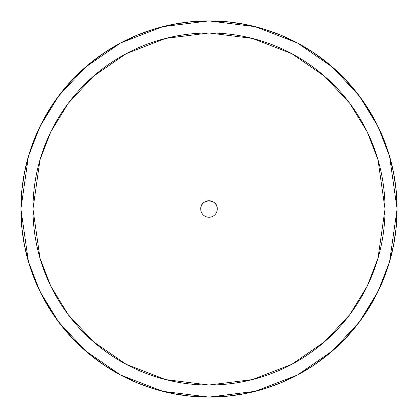<?xml version="1.0" encoding="UTF-8"?>
<svg xmlns="http://www.w3.org/2000/svg" width="418" height="418" viewBox="0 0 418 418"><rect width="100%" height="100%" fill="white"/><g stroke="black" fill="none" stroke-linecap="round" stroke-linejoin="round"><path stroke-width="0.63" d="M200.744 209A8.255 8.255 0 0 0 209 217.255A8.255 8.255 0 0 0 217.255 209L32.98 209A176.02 176.02 0 0 0 209 385.02A176.02 176.02 0 0 0 385.02 209L217.255 209A8.255 8.255 0 0 1 209 217.255A8.255 8.255 0 0 1 200.744 209A8.255 8.255 0 0 1 209 200.744A8.255 8.255 0 0 1 217.255 209L385.02 209L377.976 258.287L367.218 286.131L349.814 314.613L324.739 341.616L291.832 364.313L252.326 379.601L209 385.02L165.674 379.601L126.168 364.313L93.261 341.616L68.186 314.613L50.782 286.131L40.023 258.287L32.98 209L20.9 209L28.424 261.668L39.919 291.424L58.52 321.86L85.319 350.718L120.483 374.972L162.696 391.311L209 397.1L255.304 391.311L297.517 374.972L332.681 350.718L359.48 321.86L378.081 291.424L389.576 261.668L397.1 209L385.02 209L397.1 209A188.1 188.1 0 0 1 209 397.1A188.1 188.1 0 0 1 20.9 209L21.804 190.561L24.516 172.305L28.999 154.399L35.217 137.015L43.111 120.332L52.6 104.495L63.599 89.671L75.992 75.992L89.671 63.599L104.495 52.6L120.332 43.111L137.015 35.217L154.399 28.999L172.305 24.516L190.561 21.804L209 20.9L227.439 21.804L245.695 24.516L263.601 28.999L280.985 35.217L297.668 43.111L313.505 52.6L328.329 63.599L342.008 75.992L354.401 89.671L365.4 104.495L374.889 120.332L382.784 137.015L389.001 154.399L393.484 172.305L396.196 190.561L397.1 209L396.196 227.439L393.484 245.695L389.001 263.601L382.784 280.985L374.889 297.668L365.4 313.505L354.401 328.329L342.008 342.008L328.329 354.401L313.505 365.4L297.668 374.889L280.985 382.784L263.601 389.001L245.695 393.484L227.439 396.196L209 397.1L190.561 396.196L172.305 393.484L154.399 389.001L137.015 382.784L120.332 374.889L104.495 365.4L89.671 354.401L75.992 342.008L63.599 328.329L52.6 313.505L43.111 297.668L35.217 280.985L28.999 263.601L24.516 245.695L21.804 227.439L20.9 209A188.1 188.1 0 0 1 209 20.9A188.1 188.1 0 0 1 397.1 209L389.576 156.332L378.081 126.576L359.48 96.14L332.681 67.282L297.517 43.028L255.304 26.689L209 20.9L162.696 26.689L120.483 43.028L85.319 67.282L58.52 96.14L39.919 126.576L28.424 156.332L20.9 209L32.98 209L40.023 159.713L50.782 131.869L68.186 103.387L93.261 76.384L126.168 53.687L165.674 38.399L209 32.98L252.326 38.399L291.832 53.687L324.739 76.384L349.814 103.387L367.218 131.869L377.976 159.713L385.02 209A176.02 176.02 0 0 0 209 32.98A176.02 176.02 0 0 0 32.98 209L217.255 209C217.762 198.351 200.238 198.351 200.744 209"/></g></svg>
